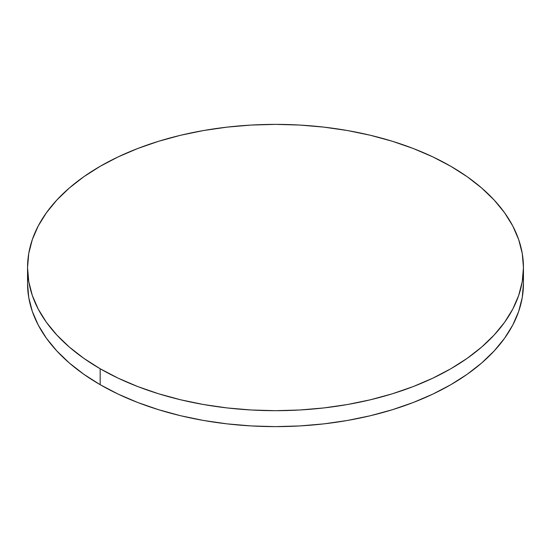 <?xml version="1.0" encoding="UTF-8"?>
<svg xmlns="http://www.w3.org/2000/svg" width="551" height="551" viewBox="0 0 551 551"><rect width="100%" height="100%" fill="white"/><g stroke="black" fill="none" stroke-linecap="round" stroke-linejoin="round"><path stroke-width="0.83" d="M27.936 275.5A247.95 143.15 0 0 0 27.55 283.469A247.95 143.15 0 0 0 100.172 384.694A247.95 143.15 0 0 0 370.389 415.729A247.95 143.15 0 0 0 523.45 283.469L523.45 267.531A247.95 143.15 180 0 1 370.389 399.785A247.95 143.15 180 0 1 100.172 368.757L100.172 384.694L100.172 368.757A247.95 143.15 180 0 1 27.55 267.531A247.95 143.15 180 0 1 180.611 135.27A247.95 143.15 180 0 1 450.828 166.306A247.95 143.15 180 0 1 523.45 267.531L522.258 253.501L518.684 239.602L512.774 225.972L504.578 212.748L494.171 200.047L481.664 188.001L467.165 176.713L450.828 166.306L432.797 156.87L413.257 148.501L392.381 141.283L370.389 135.27L347.474 130.539L323.871 127.129L299.806 125.063L275.5 124.374L251.194 125.063L227.129 127.129L203.526 130.539L180.611 135.27L158.619 141.283L137.743 148.501L118.203 156.87L100.172 166.306L83.835 176.713L69.336 188.001L56.829 200.047L46.422 212.748L38.226 225.972L32.316 239.602L28.742 253.501L27.55 267.531L28.742 281.561L32.316 295.46L38.226 309.083L46.422 322.314L56.829 335.008L69.336 347.061L83.835 358.343L100.172 368.757L118.203 378.186L137.743 386.554L158.619 393.779L180.611 399.785L203.526 404.517L227.129 407.933L251.194 409.992L275.5 410.681L299.806 409.992L323.871 407.933L347.474 404.517L370.389 399.785L392.381 393.779L413.257 386.554L432.797 378.186L450.828 368.757L467.165 358.343L481.664 347.061L494.171 335.008L504.578 322.314L512.774 309.083L518.684 295.46L522.258 281.561L523.45 267.531M27.55 267.531L27.55 283.469L28.742 297.499L32.316 311.398L38.226 325.028L46.422 338.252L56.829 350.953L69.336 362.999L83.835 374.287L100.172 384.694L118.203 394.13L137.743 402.499L158.619 409.717L180.611 415.729L203.526 420.461L227.129 423.871L251.194 425.937L275.5 426.626L299.806 425.937L323.871 423.871L347.474 420.461L370.389 415.729L392.381 409.717L413.257 402.499L432.797 394.13L450.828 384.694L467.165 374.287L481.664 362.999L494.171 350.953L504.578 338.252L512.774 325.028L518.684 311.398L522.258 297.499L523.45 283.469"/></g></svg>
